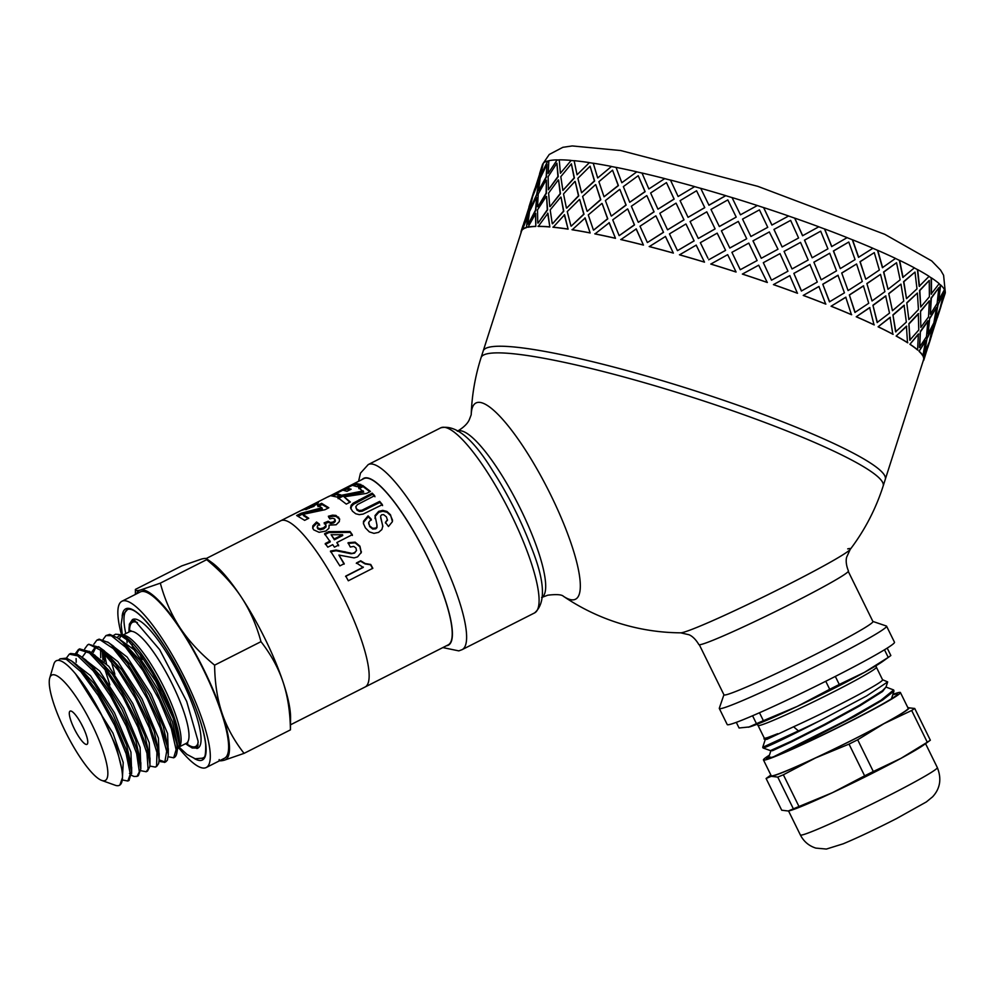 <?xml version="1.0" encoding="UTF-8"?>
<svg xmlns="http://www.w3.org/2000/svg" width="995" height="995" viewBox="0 0 995 995"><rect width="100%" height="100%" fill="white"/><g stroke="black" fill="none" stroke-linecap="round" stroke-linejoin="round"><path stroke-width="1.49" d="M119.86 785.08L122.46 777.605A69.824 15.92 -116.9 0 0 91.478 696.724A69.824 15.92 -116.9 0 0 53.842 664.162L49.75 677.931A59.091 13.482 -116.9 0 0 65.148 731.089A59.091 13.482 -116.9 0 0 101.701 780.416A59.091 13.482 -116.9 0 0 90.557 721.649A59.091 13.482 -116.9 0 0 49.75 677.931M101.701 780.416L115.221 785.254A69.824 15.92 -116.9 0 0 119.425 785.304A69.824 15.92 -116.9 0 0 122.46 777.605M129.014 780.428L131.576 771.685L126.514 750.267L114.363 721.475L97.796 692.122L80.533 669.2L71.665 661.041L66.454 658.143L60.135 658.802L66.267 659.262L80.856 671.687L98.269 695.604L114.587 725.305L126.116 753.7L130.32 774.01L127.857 781.025L122.385 779.968M58.382 660.344L60.135 658.802M137.011 776.386L138.33 775.714L140.792 769.011L136.949 749.496L125.731 721.4L109.612 691.674L92.199 667.371L80.819 656.389L77.411 654.262L70.62 653.491L69.376 654.113M66.379 658.118L69.302 654.15L77.759 655.879L93.157 670.754L110.669 696.239L126.353 726.25L136.663 753.613L139.35 771.809L137.011 776.374L133.952 776.461L131.551 775.329M75.545 653.479L78.456 649.499L89.45 652.981L105.52 670.195L122.994 697.035L137.919 727.096L146.949 753.215L148.106 769.135L146.178 771.734L147.496 771.075L149.822 766.573L149.959 764.396L147.21 748.514L136.987 721.288L121.402 691.351L103.928 665.804L89.985 651.737L79.65 648.914M79.152 649.225L76.578 653.877M76.093 658.578L76.217 662.272M146.178 771.734L140.718 770.69M84.712 648.839L87.622 644.86L89.09 644.399L101.316 650.581L117.945 669.971L135.245 697.943L149.287 727.805L156.949 752.444L156.588 765.963L155.344 767.095L156.663 766.424L158.665 763.551L159.125 759.732L157.285 747.332L148.118 721.114L133.143 691.127L115.694 664.486L99.711 647.509L88.742 644.3M155.344 767.095L149.884 766.05M159.113 759.919L165.145 762.021M165.817 761.772L167.334 760.205L168.279 755.068L167.185 745.914L159.113 720.853L144.822 690.978L127.509 663.379L111.054 644.623L108.368 642.484L99.164 639.163L97.97 639.623M93.866 644.188L96.789 640.22L100.047 639.785L113.331 648.64L130.395 670.058L147.372 698.925L160.431 728.34L166.675 751.3L164.784 762.294L159.038 761.399M114.848 674.187L111.266 661.202M176.55 742.295A69.824 15.92 63.1 0 1 176.55 754.16L177.458 749.459L176.899 744.061L169.958 720.479L156.426 690.891L139.337 662.496L122.497 642.036L117.522 637.845L122.547 641.476L139.972 660.406L158.503 690.48L172.409 721.835L177.483 744.21L177.297 746.698M116.85 637.372L133.939 649.66L155.755 681.276L173.254 718.266L179.262 744.347A63.792 14.552 63.1 0 1 178.851 746.437A63.792 14.552 63.1 0 1 177.446 748.949M101.502 662.881L101.129 660.742M100.706 657.67L100.57 649.922M108.368 642.484L113.38 646.116L130.818 665.058L149.349 695.157L163.255 726.512L168.317 748.874L168.279 755.068M109.873 684.896L105.022 669.536M102.933 659.822L102.236 651.414M107.696 642.011L127.124 657.061L151.153 694.236L167.595 733.514L168.292 753.737M91.963 651.787L94.687 648.031L97.659 647.633M99.177 647.111L104.201 650.755L121.639 669.697L140.183 699.796L154.101 731.176L159.15 753.538L159.125 759.732M95.01 670.754L94.401 667.943M93.393 652.384L95.657 647.683M98.53 646.65L117.957 661.712L141.986 698.888L158.429 738.153L159.125 758.389M82.796 656.426L85.52 652.683M89.985 651.737L95.01 655.369L112.447 674.311L131.004 704.41L144.934 735.815L149.996 758.19L149.959 764.396M89.363 651.302L108.803 666.351L132.82 703.527L149.262 742.792L149.971 763.028M83.468 658.479L85.844 660.021L103.281 678.938L121.825 709.037L135.755 740.429L140.83 762.817L140.792 769.011M80.197 655.941L99.637 670.991L123.654 708.154L140.096 747.432L140.805 767.667M71.665 661.041L76.69 664.672L94.115 683.59L112.659 713.664L126.589 745.044L131.663 767.431L131.626 773.625M130.283 772.816L129.462 773.463M71.031 660.593L90.47 675.63L114.487 712.806L130.93 752.071L131.638 772.307M140.071 654.486A72.1 16.442 -116.9 0 0 141.962 659.747M220.84 760.118A94.973 21.654 -116.9 0 0 224.273 760.205A94.973 21.654 -116.9 0 0 221.972 712.992A94.973 21.654 -116.9 0 0 180.095 627.895A94.973 21.654 -116.9 0 0 140.519 589.998A94.973 21.654 -116.9 0 0 136.551 593.841M206.214 767.531L224.534 758.24A93.207 21.256 -116.9 0 0 201.351 665.493A93.207 21.256 -116.9 0 0 140.258 591.963L121.925 601.254A93.207 21.256 63.1 0 1 183.03 674.784A93.207 21.256 63.1 0 1 206.214 767.531A93.207 21.256 63.1 0 1 178.441 747.506M283.065 682.035A94.973 21.654 63.1 0 1 290.565 717.582L290.428 729.87C290.204 712.134 287.754 696.189 283.065 682.035C278.301 667.906 270.938 654.449 260.976 641.663C256.461 625.009 249.869 610.097 241.188 596.925A94.973 21.654 63.1 0 1 283.065 682.035M212.084 562.735A94.973 21.654 63.1 0 1 241.188 596.925C232.444 583.791 220.94 571.379 206.674 559.663L206.487 558.68L212.084 562.735M135.457 589.376C134.885 590.769 136.576 590.98 140.519 589.998L160.319 583.157L206.674 559.663C207.246 558.27 205.567 558.058 201.612 559.028L181.824 565.869L135.457 589.376L135.357 594.45M160.319 583.157C164.834 599.811 171.426 614.723 180.095 627.895C188.839 641.029 200.343 653.454 214.609 665.157C214.833 682.881 217.283 698.838 221.972 712.992C226.736 727.121 234.099 740.578 244.061 753.364L224.273 760.205C220.318 761.187 218.639 760.976 219.211 759.571M244.061 753.364L290.428 729.87M214.609 665.157L260.976 641.663M206.189 558.543L280.764 520.746A93.207 21.256 63.1 0 1 341.87 594.264A93.207 21.256 63.1 0 1 365.053 687.023A93.207 21.256 63.1 0 0 341.87 594.264A93.207 21.256 63.1 0 0 280.764 520.746L291.075 515.51M113.529 635.432L115.532 634.213L119.176 634.511L128.255 640.78L141.352 656.215L152.596 673.453L162.807 692.321L172.359 714.099L177.595 730.504L179.262 744.347M75.545 673.864L112.97 733.178L123.218 762.493L122.472 776.958M104.45 661.389L102.672 651.825M103.032 639.549L105.955 635.581L111.241 635.693L125.494 647.136L142.832 670.406L159.362 699.92L171.339 728.639L176.103 749.72L173.677 757.804L168.205 756.747M100.371 712.544L116.49 747.121L122.497 772.07L122.46 778.264M117.522 637.845L109.711 634.4L105.955 635.569M104.313 653.429L106.477 663.628M176.55 754.16A69.824 15.92 63.1 0 1 174.1 757.581A69.824 15.92 63.1 0 1 173.876 757.68M121.639 635.395A93.207 21.256 63.1 0 1 121.925 601.254M83.107 727.395A11.604 2.649 63.1 0 1 82.013 725.305A11.604 2.649 63.1 0 1 81.515 724.273M74.314 728.8A18.644 4.254 63.1 0 1 71.23 711.126A18.644 4.254 63.1 0 1 82.336 725.828A18.644 4.254 63.1 0 1 87.622 743.464A18.644 4.254 63.1 0 1 74.314 728.8M446.481 645.743A93.555 21.343 -116.9 0 0 447.252 645.606A93.555 21.343 -116.9 0 0 424.293 550.67A93.555 21.343 -116.9 0 0 362.205 479.466M353.648 483.794L363.847 478.62A93.207 21.256 63.1 0 1 424.952 552.15A93.207 21.256 63.1 0 1 448.136 644.897L365.078 687.01M847.703 548.879A94.973 4.801 153.8 0 1 850.215 549.402A211.04 211.04 0 0 0 883.137 486.095A211.04 26.479 17.7 0 0 729.957 409.84A211.04 26.479 17.7 0 0 481.12 357.491L483.247 350.849A211.04 26.479 17.7 0 1 483.309 350.675A211.04 26.479 17.7 0 1 732.084 403.199A211.04 26.479 17.7 0 1 885.314 479.279A211.04 26.479 17.7 0 1 885.251 479.453L923.534 359.804A211.04 26.479 -162.3 0 0 923.36 357.006L928.285 345.675L923.36 357.006M349.966 489.801L347.566 489.341L346.969 488.072L351.123 489.217L347.006 491.306L342.852 490.162L336.21 493.532L336.808 494.801L339.817 495.473M353.834 485.535L355.7 484.577L359.904 485.087M333.536 495.821L336.559 494.291M344.295 490.361L347.317 488.831M336.21 493.532L340.887 494.925L336.77 497.015L330.676 495.697L355.091 483.321L361.011 484.528L356.882 486.63L352.379 485.336L346.969 488.072M355.7 484.577L355.091 483.321M350.874 508.918L351.546 506.318L353.573 504.254L372.54 494.241L374.978 496.741M356.135 507.699L356.894 510.012L359.406 511.492L362.192 511.219L379.941 502.363L382.577 505.609M356.073 508.221L355.824 506.642L356.608 508.98L359.145 510.485L361.944 510.224L379.692 501.38L382.378 504.664L363.138 514.092L359.27 514.651L355.725 513.768L352.479 511.219L350.538 507.786L351.198 505.211L353.213 503.147L372.18 493.134L374.655 495.672L357.454 504.577L355.824 506.642M379.941 502.363L379.692 501.38M372.54 494.241L372.18 493.134M356.322 563.381L360.563 561.217L365.041 563.891L370.55 564.787L372.603 568.543M345.576 576.428L363.2 567.424L356.459 562.946L360.7 560.782L365.202 563.531L370.737 564.463L372.826 568.269L348.325 580.781L345.75 576.093L363.374 567.088M315.726 504.627L317.679 503.893M313.711 506.567L313.636 504.788L314.233 506.02M313.612 504.739L305.216 508.42L313.612 504.739L313.612 506.343M305.813 509.627L305.216 508.42M315.713 504.602L315.079 503.37L318.425 502.786L312.89 506.729L301.062 510.522L290.664 515.746L329.221 496.182M312.903 528.631L313.139 526.915L316.883 523.109L319.681 525.161M328.698 517.35L332.915 516.218L336.248 516.492L339.668 519.378M324.407 523.942L328.487 522.288L330.8 523.544L333.636 522.947L335.215 521.517L334.656 518.967L332.765 518.221L329.793 518.88L328.35 516.243L332.566 515.136L335.937 515.41L339.581 518.868L339.295 521.579L336.161 524.763L329.146 525.124L328.935 528.308L325.838 531.056L319.096 532.313L313.736 529.862L312.691 528.096L312.816 525.833L316.534 522.002L319.358 524.091L317.318 526.081L317.592 527.86L319.967 528.768L323.462 527.86L325.751 525.857L325.564 523.942L324.096 522.885L328.176 521.243L330.514 522.512L333.362 521.927L334.942 520.485L334.656 518.967M317.318 526.081L317.878 528.905L317.616 527.139L317.878 528.905L320.241 529.788L323.723 528.88L326.024 526.877L325.862 524.987M325.564 523.942L325.974 525.124M328.487 522.288L328.176 521.243M316.883 523.109L316.534 522.002M348.101 543.419L355.128 542.822L359.916 546.777L361.173 552.946M330.514 551.777L336.086 550.745L351.098 553.755L354.506 553.17L356.546 550.359M351.098 553.755L354.568 552.611L356.484 550.608L355.999 548.058L353.772 546.404L350.277 547.014L348.063 542.71L355.103 542.138L359.941 546.18L361.247 552.424L357.578 556.852L354.108 557.896L338.897 555.073L344.121 564.165M361.396 551.678L361.247 552.424M338.897 555.073L344.22 563.68L339.88 565.894L330.477 551.056L336.061 550.048L351.148 553.183M324.78 534.651L328.872 532.574L350.19 532.362L350.066 531.529L352.305 534.676L336.832 542.573L338.623 545.82M350.19 532.362L352.392 535.447M325.365 544.389L330.265 541.889L324.569 533.718L328.673 531.628L350.066 531.529M331.111 534.725L334.382 539.787L342.715 535.534L342.591 534.713L331.111 534.725L334.258 538.954L342.591 534.713M336.832 542.573L338.561 545.073L334.444 547.175L332.716 544.663L327.803 547.175L325.241 543.556L330.141 541.056M328.872 532.574L328.673 531.628M334.382 539.787L334.258 538.954M317.99 506.654L322.119 504.552L321.584 503.308L328.823 507.761L324.992 509.714L302.953 514.365L303.475 515.609L308.114 518.594M322.119 504.552L328.163 508.097M298.326 516.194L301.647 514.514L322.355 509.005L321.882 507.786L317.455 505.398L321.584 503.308M302.953 514.365L308.761 518.271L304.644 520.36L296.647 515.51L301.099 513.258L321.882 507.786M301.647 514.514L301.099 513.258M363.523 523.955L363.672 522.101L368.274 516.753L371.384 520.062M380.699 516.927L382.839 526.629M380.65 517.624L382.801 525.932L381.881 529.539L378.548 532.387L373.958 533.357L369.344 531.89L365.414 527.91L363.436 523.519L363.523 521.243L368.1 515.858L371.259 519.216L368.697 522.4L368.722 524.029M385.475 523.084L387.378 519.514M375.028 518.569L375.152 516.417L378.821 512.263L382.888 511.256L387.055 512.276L390.587 515.584L392.577 520.298M368.822 523.221L369.692 526.604L372.715 529.029L375.749 528.83L376.931 527.649L376.993 525.646M368.697 522.4L369.605 525.833L372.652 528.295L375.7 528.109L376.881 526.927L376.931 524.9L377.055 525.994M376.931 524.9L375.015 515.559L378.66 511.38L382.739 510.385L386.918 511.43L390.5 514.801L392.44 521.629L388.46 526.504L385.426 522.35L387.353 519.838L386.396 516.84L383.597 514.614L381.645 514.776L380.575 516.094M387.416 520.584L387.441 519.887M368.274 516.753L368.1 515.858M358.934 488.682L363.063 486.58L362.553 485.361L370.438 491.443L366.608 493.396L344.108 496.841L349.842 502.288M363.063 486.58L369.879 491.729M338.089 498.669L342.529 496.405L363.71 492.065L358.424 487.45L362.553 485.361M344.108 496.841L350.389 502.002L346.285 504.104L337.579 497.438L342.019 495.174L363.274 490.883M342.529 496.405L342.019 495.174M353.872 483.694L328.338 496.754M848.424 570.956A83.356 4.216 153.8 0 1 775.491 611.539A83.356 4.216 153.8 0 1 698.838 644.561C693.639 635.643 688.13 634.511 688.913 634.723L680.667 632.832A94.973 4.801 153.8 0 1 680.655 632.832A94.973 4.801 153.8 0 0 767.344 594.998A94.973 4.801 153.8 0 0 850.215 549.402L846.683 557.101C847.006 556.342 844.531 561.404 848.424 570.956M680.742 632.832A211.04 211.04 0 0 1 563.357 596.241A110.047 25.099 -116.9 0 0 574.264 599.674A110.047 25.099 -116.9 0 0 539.514 473.521A110.047 25.099 -116.9 0 0 471.22 414.455A211.04 211.04 0 0 1 481.12 357.491M872.876 621.44L886.358 626.017A93.207 4.714 153.8 0 1 886.582 626.178L894.493 642.248A93.207 4.714 153.8 0 1 812.94 687.632A93.207 4.714 153.8 0 1 727.221 724.559L719.31 708.477A93.207 4.714 153.8 0 1 719.31 708.216L723.925 694.746M848.287 571.453L872.926 621.539A83.008 4.204 153.8 0 1 800.303 661.961A83.008 4.204 153.8 0 1 723.962 694.833L699.323 644.76M886.582 626.178A93.207 4.714 153.8 0 1 805.03 671.563A93.207 4.714 153.8 0 1 719.31 708.477M764.894 747.456C773.202 744.198 791.485 735.317 819.756 720.803A71.404 3.607 153.8 0 1 798.425 730.902L762.73 747.295L763.078 747.991L764.894 747.456M788.45 750.653L855.103 716.189L882.689 699.995L893.97 691.077L893.659 689.958L880.923 700.293L845.489 720.666L773.961 756.598M885.911 687.035L893.659 689.958M766.846 739.385L793.587 726.773A65.944 3.333 153.8 0 0 853.536 697.358A65.944 3.333 153.8 0 0 882.59 679.821L876.384 667.21A65.944 3.333 153.8 0 1 825.477 695.953A65.944 3.333 153.8 0 1 759.944 725.355A65.944 3.333 153.8 0 1 758.041 725.442L764.247 738.054A65.944 3.333 153.8 0 0 766.138 737.967A65.944 3.333 153.8 0 0 777.767 733.688L764.856 739.273L766.846 739.385M819.756 720.803L866.62 695.953L887.677 681.911L885.973 687.159L882.279 690.853L859.63 705.144L824.793 724.223L791.274 741.225L770.441 750.616L772.418 750.727L791.585 741.86L825.104 724.845L859.941 705.778L882.59 691.475L886.072 686.886M798.425 730.902L793.587 726.773M887.677 681.911L882.553 679.747M764.21 737.979L763.986 738.962L777.767 733.688M749.583 726.935A77.386 3.918 -26.2 0 0 749.658 726.91A77.386 3.918 -26.2 0 0 797.244 706.413A77.386 3.918 -26.2 0 0 864.456 672.346A77.386 3.918 -26.2 0 0 882.664 661.464L889.592 656.464L888.236 657.409L884.48 649.785M736.3 722.358L739.074 727.992L749.658 726.91M748.464 727.233L756.449 723.651L752.568 715.766M759.483 712.743L763.389 720.691L797.244 706.413L829.718 689.299L825.763 681.264M835.327 676.426L839.27 684.461L864.456 672.346L888.236 657.409M887.204 648.106L890.848 655.518L889.592 656.464M839.27 684.461L829.718 689.299M763.389 720.691L756.449 723.651M769.21 758.202A71.404 3.607 153.8 0 1 770.603 757.083M770.926 775.13A77.386 3.918 -26.2 0 0 771.212 776.324L777.767 777.095L793.376 808.836L788.264 811L781.709 810.216L766.1 778.488L771.212 776.324A77.386 3.918 -26.2 0 0 815.465 757.979L849.021 744.111L864.63 775.839L832.529 792.642L798.985 806.51L783.363 774.782L815.465 757.979A77.386 3.918 -26.2 0 0 883.946 723.663A77.386 3.918 -26.2 0 0 908.174 707.694A77.386 3.918 -26.2 0 0 907.888 707.731L914.728 708.465L911.669 710.48L927.278 742.22L901.01 758.327L873.299 771.498L857.678 739.77L883.946 723.663L911.669 710.48M769.458 755.13A76.329 3.856 -26.2 0 0 763.451 759.944A76.329 3.856 -26.2 0 0 779.147 754.882A76.329 3.856 -26.2 0 0 855.936 718.502A76.329 3.856 -26.2 0 0 900.425 692.545A76.329 3.856 -26.2 0 0 892.901 694.386M900.425 692.545L908.174 708.303A76.329 3.856 153.8 0 1 863.685 734.26A76.329 3.856 153.8 0 1 786.896 770.64A76.329 3.856 153.8 0 1 771.212 775.702L763.451 759.944M892.726 694.896A72.983 3.694 153.8 0 1 897.415 694.236A72.983 3.694 153.8 0 1 853.324 719.646A72.983 3.694 153.8 0 1 781.461 753.625A72.983 3.694 153.8 0 1 766.623 758.6A72.983 3.694 153.8 0 1 769.234 755.814M789.943 810.651L790.739 810.415A77.386 3.918 -26.2 0 0 832.529 792.642A77.386 3.918 -26.2 0 0 901.01 758.327A77.386 3.918 -26.2 0 0 923.746 744.957L930.35 740.205L914.728 708.465M766.1 778.488L770.876 775.03M783.363 774.782L777.767 777.095M793.376 808.836L798.985 806.51M857.678 739.77L849.021 744.111M864.63 775.839L873.299 771.498M927.278 742.22L930.35 740.205M928.721 343.486L928.074 345.613M928.969 342.666L926.755 350.837M931.569 335.738L929.305 342.778M944.354 289.906A211.04 26.479 17.7 0 1 944.616 290.54L941.357 303.4M939.106 283.774A211.04 26.479 17.7 0 1 940.312 284.868L938.372 300.602L944.491 289.62A211.388 26.529 17.7 0 0 940.636 284.956L938.708 300.701M929.007 276.411A211.04 26.479 17.7 0 1 931.158 277.816L931.133 294.085L939.193 283.65A211.388 26.529 17.7 0 0 931.469 277.903L931.457 294.172M914.343 267.916A211.04 26.479 17.7 0 1 917.402 269.57L919.193 286.299L929.081 276.336A211.388 26.529 17.7 0 0 917.688 269.633L919.492 286.373M895.475 258.464A211.04 26.479 17.7 0 1 899.368 260.317L902.813 277.418L914.405 267.854A211.388 26.529 17.7 0 0 899.629 260.367L903.087 277.481M872.876 248.29A211.04 26.479 17.7 0 1 877.503 250.305L882.416 267.68L895.537 258.414A211.388 26.529 17.7 0 0 877.727 250.342L882.652 267.717M847.081 237.656A211.04 26.479 17.7 0 1 852.342 239.758L858.511 257.319L872.926 248.265A211.388 26.529 17.7 0 0 852.516 239.783L858.71 257.344M818.748 226.81A211.04 26.479 17.7 0 1 824.507 228.95L831.671 246.586L847.143 237.631A211.388 26.529 17.7 0 0 824.644 228.95L831.82 246.586M788.575 216.014A211.04 26.479 17.7 0 1 791.622 217.072A211.04 26.479 17.7 0 1 794.694 218.154L802.555 235.753L818.81 226.785A211.388 26.529 17.7 0 0 794.769 218.129L802.666 235.74M522.052 229.733L521.815 230.529A211.04 26.479 -162.3 0 0 521.529 231.201L483.247 350.849A211.04 26.479 17.7 0 1 732.084 403.199A211.04 26.479 17.7 0 1 885.251 479.453L883.137 486.095M763.314 262.68L771.498 280.204L787.953 271.212L780.005 253.613L763.314 262.68L771.498 280.204M790.639 220.38L773.948 229.447L782.132 246.971L798.587 237.979L790.639 220.38L774.01 229.422L782.132 246.971M725.753 195.679L708.962 205.244L700.716 188.304A211.388 26.529 17.7 0 1 725.728 195.629L725.753 195.679A211.04 26.479 17.7 0 1 732.059 197.607L732.034 197.545A211.388 26.529 17.7 0 1 757.344 205.517A211.04 26.479 17.7 0 1 763.613 207.607L771.896 225.069L788.625 215.99A211.388 26.529 17.7 0 0 763.65 207.569L771.946 225.044M757.319 205.555L740.442 214.82L757.319 205.555M732.059 197.607L740.442 214.82L732.034 197.545M694.634 186.637L678.13 196.512L694.634 186.637A211.04 26.479 17.7 0 1 700.741 188.353M664.722 178.627L648.864 188.963L664.722 178.627A211.04 26.479 17.7 0 1 670.481 180.107M636.763 171.861L621.825 182.732L636.763 171.861A211.04 26.479 17.7 0 1 642.024 173.068M611.44 166.501L597.697 177.968L611.44 166.501A211.04 26.479 17.7 0 1 616.067 167.409M589.363 162.67L577.05 174.784L589.363 162.67A211.04 26.479 17.7 0 1 593.269 163.279M571.105 160.493L560.409 173.267L571.105 160.493A211.04 26.479 17.7 0 1 574.165 160.767M557.088 159.984L548.183 173.441L557.088 159.984A211.04 26.479 17.7 0 1 559.227 159.959M547.673 161.19L540.671 175.319L547.673 161.19A211.04 26.479 17.7 0 1 548.394 160.991A211.04 26.479 17.7 0 1 548.83 160.892M543.046 164.187L542.101 166.973M541.927 166.911L539.452 179.038L533.419 193.503L539.116 178.926L541.927 166.911L533.419 193.503M533.569 193.552L532.86 195.916M532.412 197.433L531.467 200.206M538.867 182.085L537.039 194.423L530.36 208.676L536.715 194.311L538.867 182.085M547.014 164.2L546.466 176.998L538.506 190.791L546.155 176.886L547.014 164.2L540.136 178.391L538.506 190.791M546.379 180.207L546.454 193.229L537.872 206.798L546.143 193.105L546.379 180.207M556.914 163.168L558.22 176.65L548.407 189.759L557.921 176.525L556.914 163.168L548.133 176.675L548.407 189.759M558.581 180.02L560.471 193.726L550.073 206.612L560.185 193.615L558.581 180.02M571.391 163.839L574.413 177.993L562.884 190.431L574.14 177.881L571.391 163.839L560.819 176.662L562.884 190.431M575.197 181.538L578.729 195.916L566.69 208.129L578.481 195.804L575.197 181.538M590.097 166.202L594.637 181.003L581.59 192.781L594.401 180.891L590.097 166.202L577.884 178.354L581.59 192.781M595.806 184.722L600.806 199.734L587.299 211.301L600.582 199.622L595.806 184.722M612.547 170.182L618.417 185.605L604.04 196.774L618.206 185.505L612.547 170.182L598.903 181.699L604.04 196.774M619.897 189.473L626.129 205.094L611.39 216.064L625.954 204.995L619.897 189.473M638.218 175.705L645.146 191.687L629.711 202.283L644.984 191.6L638.218 175.705L623.355 186.612L629.711 202.283M646.887 195.704L654.088 211.86L638.38 222.283L653.964 211.773L646.887 195.704M666.451 182.607L674.162 199.1L657.944 209.199L674.063 199.025L666.451 182.607L650.63 192.98L657.944 209.199M676.102 203.229L684 219.87L667.595 229.82L683.926 219.795L676.102 203.229M696.562 190.754L704.771 207.656L688.055 217.333L704.721 207.594L696.562 190.754L680.082 200.654L688.055 217.333M706.836 211.898L715.119 228.925L698.328 238.477L715.094 228.862L706.836 211.898M718.614 225.057L719.335 226.549L736.213 217.109L727.818 199.908L710.977 209.435L719.335 226.549M729.808 248.016L746.71 238.75L729.808 248.053L721.4 230.79L729.808 248.053M742.544 219.099L750.902 236.499L767.754 227.32L759.434 209.87L742.544 219.099L750.902 236.499M769.371 231.934L752.979 240.852L761.262 258.302L777.99 249.223L769.322 231.959M784.06 251.387L792.032 268.973L808.176 260.018L800.54 242.382L784.06 251.387L792.032 268.973M820.676 231.188L804.482 240.156L812.169 257.78L827.927 248.825L820.676 231.188L804.594 240.143L812.169 257.78M813.873 262.183L821.186 279.831L836.509 270.864L829.693 253.24L813.873 262.183L821.186 279.831M848.785 242.021L833.4 250.989L840.277 268.613L855.078 259.608L848.785 242.021L833.561 251.001L840.277 268.613M841.708 272.991L848.076 290.577L862.292 281.498L856.583 263.986L841.708 272.991L848.076 290.577M874.282 252.618L859.979 261.697L865.774 279.209L879.344 270.031L874.282 252.618L860.178 261.722L865.774 279.209M866.869 283.538L872.03 300.963L884.903 291.659L880.525 274.371L866.869 283.538L872.03 300.963M896.532 262.717L883.56 272.008L888.025 289.309L900.152 279.856L896.532 262.717L883.809 272.058L888.025 289.309M888.734 293.55L892.453 310.714L903.771 301.087L900.96 284.122L888.734 293.55L892.453 310.714M915.002 272.07L903.572 281.672L906.507 298.662L916.98 288.849L915.002 272.07L903.846 281.734L906.507 298.662M906.768 302.803L908.858 319.606L918.447 309.569L917.365 293.015L906.768 302.803L908.858 319.606M929.243 280.453L919.529 290.453L920.736 307.032L929.405 296.771L929.243 280.453L919.828 290.528L920.736 307.032M920.524 311.049L920.823 327.405L928.559 316.883L929.33 300.813L920.524 311.049L920.823 327.405M938.87 287.642L931.009 298.127L930.362 314.221L937.128 303.438L938.87 287.642L931.332 298.214L930.362 314.221M929.678 318.101L928.074 333.934L933.857 322.853L936.581 307.343L929.678 318.101L928.074 333.934M943.683 293.463L937.763 304.507L935.176 320.054L939.964 308.674L943.683 293.463L938.098 304.594L935.176 320.054M933.982 323.773L930.412 339.021L938.919 312.442L933.982 323.773L930.723 336.633M930.201 338.959L929.778 340.29M932.713 326.596L927.129 337.74L924.206 353.188L929.33 341.907L932.713 326.596M925.611 340.489L919.044 351.334A211.04 26.479 -162.3 0 1 922.887 355.999L925.611 340.489M927.912 320.776L920.387 331.36L919.405 347.367L926.494 336.671L927.912 320.776M918.373 333.972L909.903 344.295A211.04 26.479 -162.3 0 1 917.601 350.029L918.373 333.972M918.298 313.599L908.895 323.686L909.791 340.19L918.771 330.004L918.298 313.599M906.433 326.173L896.134 336.036A211.04 26.479 -162.3 0 1 907.502 342.728L906.433 326.173M904.082 305.241L892.938 314.905L895.587 331.832L906.346 322.081L904.082 305.241M890.052 317.305L878.1 326.795A211.04 26.479 -162.3 0 1 892.863 334.258L890.052 317.305M885.649 295.913L872.926 305.241L877.142 322.492L889.518 313.102L885.649 295.913M869.655 307.567L856.235 316.771A211.04 26.479 -162.3 0 1 874.02 324.843L869.655 307.567M863.424 285.826L849.344 294.93L854.916 312.418L868.722 303.264L863.424 285.826M845.75 297.194L831.074 306.236A211.04 26.479 -162.3 0 1 851.446 314.694L845.75 297.194M837.964 275.242L822.765 284.222L829.469 301.833L844.444 292.841L837.964 275.242M818.91 286.473L803.239 295.428A211.04 26.479 -162.3 0 1 825.701 304.084L818.91 286.473M809.905 264.421L793.848 273.389L801.398 291.013L817.293 282.07L809.905 264.421M789.794 275.627L773.426 284.62A211.04 26.479 -162.3 0 1 797.418 293.251L789.794 275.627M758.737 265.167L742.357 274.085A211.04 26.479 -162.3 0 1 767.282 282.481L758.688 265.205M757.12 260.553L740.268 269.732L757.12 260.553L748.8 243.103L731.91 252.332L740.268 269.732L731.91 252.332M736.051 272.033A211.04 26.479 -162.3 0 0 710.791 264.073L727.681 254.658L736.076 271.996A211.388 26.529 -162.3 0 0 710.778 264.023M725.579 250.392L708.701 259.782L725.579 250.342L717.184 233.141L700.343 242.668L707.942 258.24M696.201 245.131L704.485 262.158A211.04 26.479 -162.3 0 0 679.523 254.832L696.201 245.131M686.003 224.049L694.137 240.889L677.508 250.641L694.087 240.827L686.003 224.049M665.468 236.474L673.366 253.103A211.04 26.479 -162.3 0 0 649.312 246.598L665.468 236.474M655.941 215.927L663.528 232.333L647.434 242.519L663.429 232.258L655.941 215.927M636.253 228.937L643.454 245.093A211.04 26.479 -162.3 0 0 620.905 239.571L636.253 228.937M627.758 209.025L634.511 224.932L619.251 235.616L634.35 224.833L627.758 209.025M609.263 222.706L615.495 238.327A211.04 26.479 -162.3 0 0 594.998 233.924L609.263 222.706M602.137 203.527L607.783 218.838L593.629 230.106L607.584 218.738L602.137 203.527M585.172 217.955L590.172 232.967A211.04 26.479 -162.3 0 0 572.224 229.783L585.172 217.955M579.712 199.547L584.003 214.236L571.205 226.139L583.766 214.136L579.712 199.547M564.563 214.783L568.095 229.148A211.04 26.479 -162.3 0 0 553.158 227.258L564.563 214.783M561.043 197.197L563.779 211.226L552.536 223.775L563.506 211.114L561.043 197.197M547.947 213.266L549.837 226.959A211.04 26.479 -162.3 0 0 538.27 226.425L547.947 213.266M546.591 196.525L547.586 209.883L538.084 223.116L547.287 209.771L546.591 196.525M535.745 213.44L535.82 226.462A211.04 26.479 -162.3 0 0 527.91 227.283L535.745 213.44M536.703 197.557L535.845 210.231L528.196 224.149L535.521 210.119L536.703 197.557M528.233 215.318L526.405 227.656A211.04 26.479 -162.3 0 0 522.35 229.833L528.233 215.318M531.628 200.256L528.818 212.271L523.121 226.848L528.482 212.159L531.628 200.256M522.947 226.785L522.226 229.148M942.203 302.492L938.459 313.164M940.835 305.726L940.399 307.057M521.815 230.529L524.129 222.034M531.293 200.157L522.785 226.736M528.942 206.923L534.763 188.789M526.405 227.656L527.91 215.206M538.544 181.973L532.648 196.488L530.037 208.564M536.38 197.445L529.502 211.624L527.872 224.024M539.576 173.69L542.462 164.61A211.388 26.529 17.7 0 1 542.748 163.951L543.083 164.063M540.621 170.356L542.748 163.951M535.82 226.462L535.422 213.328M546.056 180.095L538.22 193.938L537.549 206.686M546.28 196.413L537.499 209.908L537.773 222.992M547.349 161.078A211.388 26.529 17.7 0 0 543.282 163.242L540.671 175.319M521.492 230.43A211.388 26.529 -162.3 0 0 521.193 231.089A211.388 26.529 -162.3 0 0 521.057 232.656M549.837 226.959L547.648 213.141M558.282 179.908L548.593 193.08L549.775 206.5M560.757 197.072L550.185 209.895L552.25 223.664M556.777 159.872A211.388 26.529 17.7 0 0 548.854 160.705L548.183 173.441M526.081 227.544A211.388 26.529 -162.3 0 0 522.014 229.721M568.095 229.148L564.289 214.671M574.923 181.426L563.518 193.913L566.416 208.017M579.463 199.435L567.249 211.587L570.956 226.027M570.819 160.369A211.388 26.529 17.7 0 0 559.227 159.834L560.409 173.267M535.509 226.35A211.388 26.529 -162.3 0 0 527.586 227.171M590.172 232.967L584.936 217.843M595.57 184.61L582.61 196.438L587.062 211.201M601.913 203.415L588.269 214.932L593.418 230.007M589.115 162.558A211.388 26.529 17.7 0 0 574.14 160.68L577.05 174.784M549.551 226.848A211.388 26.529 -162.3 0 0 537.959 226.313M615.495 238.327L609.064 222.606M619.698 189.373L605.408 200.58L611.191 215.965M627.584 208.938L612.721 219.845L619.077 235.529M611.216 166.389A211.388 26.529 17.7 0 0 593.244 163.205L597.697 177.968M567.846 229.037A211.388 26.529 -162.3 0 0 552.884 227.146M643.454 245.093L636.103 228.85M646.738 195.605L631.365 206.239L638.23 222.196M655.817 215.853L640.009 226.226L647.31 242.432M636.589 171.762A211.388 26.529 17.7 0 0 616.042 167.347L621.825 182.732M589.948 232.867A211.388 26.529 -162.3 0 0 571.976 229.671M673.366 253.103L665.369 236.387M676.003 203.154L659.822 213.291L667.496 229.745M685.928 223.987L669.448 233.887L677.421 250.578M664.598 178.54A211.388 26.529 17.7 0 0 641.999 173.006L648.864 188.963M615.32 238.228A211.388 26.529 -162.3 0 0 594.786 233.813M704.485 262.158L696.152 245.068M706.773 211.835L690.082 221.537L698.279 238.427M694.547 186.562A211.388 26.529 17.7 0 0 670.456 180.045L678.13 196.512M643.33 245.006A211.388 26.529 -162.3 0 0 620.731 239.484M708.9 205.181L725.728 195.629M719.31 226.499L736.213 217.109M746.71 238.75L738.315 221.425L721.4 230.79M673.292 253.028A211.388 26.529 -162.3 0 0 649.188 246.524M753.016 240.815L761.312 258.277M750.926 236.462L767.754 227.32M780.005 253.613L763.376 262.655M704.46 262.095A211.388 26.529 -162.3 0 0 679.448 254.77M793.848 273.389L801.535 291.013M800.54 242.382L784.147 251.362M810.042 264.421L793.96 273.376M822.765 284.222L829.643 301.846M829.693 253.24L814.01 262.183M838.151 275.267L822.927 284.234M767.356 282.456A211.388 26.529 -162.3 0 0 742.382 274.048M849.344 294.93L855.14 312.442M856.583 263.986L841.894 273.016M863.648 285.863L849.543 294.955M789.906 275.615L773.426 284.62M797.542 293.251A211.388 26.529 -162.3 0 0 773.513 284.607M872.926 305.241L877.391 322.542M880.525 274.371L867.093 283.575M885.898 295.963L873.175 305.291M819.059 286.473L803.239 295.428M825.875 304.097A211.388 26.529 -162.3 0 0 803.375 295.428M892.938 314.905L895.873 331.895M900.96 284.122L888.995 293.612M904.38 305.316L893.224 314.967M845.949 297.219L831.074 306.236M851.658 314.731A211.388 26.529 -162.3 0 0 831.26 306.249M908.895 323.686L910.102 340.278M917.365 293.015L907.054 302.866M918.609 313.686L909.194 323.761M869.904 307.604L856.235 316.771M874.269 324.892A211.388 26.529 -162.3 0 0 856.459 316.808M920.387 331.36L919.741 347.466M929.33 300.813L920.848 311.136M928.236 320.875L920.698 331.447M890.326 317.355L878.1 326.795M893.137 334.332A211.388 26.529 -162.3 0 0 878.361 326.845M927.129 337.74L924.542 353.287M936.581 307.343L930.002 318.201M933.049 326.696L927.464 337.84M906.731 326.248L896.134 336.036M907.813 342.802A211.388 26.529 -162.3 0 0 896.42 336.111M923.248 360.464L923.571 360.576A211.388 26.529 -162.3 0 0 923.87 359.916A211.388 26.529 -162.3 0 0 923.683 357.118M923.87 359.916L928.285 345.675M918.696 334.059L909.903 344.295M917.925 350.128A211.388 26.529 -162.3 0 0 910.214 344.369M925.947 340.588L919.044 351.334M938.919 312.442L934.317 323.872M923.223 356.098A211.388 26.529 -162.3 0 0 919.368 351.434M939.939 309.544L937.389 317.604M944.616 290.54L940.71 305.689M944.951 290.639A211.388 26.529 17.7 0 1 945.138 293.438L941.046 305.788M127.124 642.77A62.61 14.278 63.1 0 1 126.925 639.561M121.999 635.519L129.648 631.651A62.61 14.278 63.1 0 1 170.692 681.028A62.61 14.278 63.1 0 1 186.264 743.34L187.831 743.004L187.11 742.718M198.167 742.432A69.638 15.883 63.1 0 1 194.771 746.797A69.638 15.883 63.1 0 1 186.165 743.377M129.561 631.688A69.638 15.883 63.1 0 1 137.422 622.572M119.81 637.969A62.61 14.278 63.1 0 1 121.688 635.681M122.012 635.531A62.61 14.278 63.1 0 1 162.857 685.157A62.61 14.278 63.1 0 1 178.565 747.233L186.264 743.34M117.534 637.397A63.643 14.515 63.1 0 1 121.328 635.469M119.313 634.561L122.957 635.867A63.643 14.515 63.1 0 1 160.842 686.028A63.643 14.515 63.1 0 1 178.901 746.238A63.643 14.515 63.1 0 1 178.876 746.337M198.167 744.944A70.695 16.119 63.1 0 1 195.244 747.742A70.695 16.119 63.1 0 1 185.692 743.626M129.076 631.937A70.695 16.119 63.1 0 1 135.395 621.091M133.355 649.001A72.1 16.442 63.1 0 1 132.186 644.81M197.483 748.402L198.104 741.238L186.674 701.388L159.66 649.66L135.059 620.88L132.683 619.462A72.1 16.442 63.1 0 1 179.958 676.339A72.1 16.442 63.1 0 1 197.893 748.091L192.172 747.979L185.555 743.7M125.793 633.604A83.356 19.017 63.1 0 1 127.596 609.425L122.534 615.171L121.129 624.425L122.373 635.332M127.596 609.425C134.437 607.36 146.738 619.624 164.511 646.178C177.147 666.165 187.645 687.06 196.015 708.863C201.475 723.44 204.696 735.367 205.667 744.633C205.94 760.914 203.378 756.474 202.98 758.128A83.356 19.017 63.1 0 1 202.047 758.476M122.174 616.179A84.762 19.328 63.1 0 1 175.543 664.735A84.762 19.328 63.1 0 1 201.45 760.354A84.762 19.328 63.1 0 1 194.323 758.513M440.723 427.838A103.766 23.669 -116.9 0 1 511.144 514.502A103.766 23.669 -116.9 0 1 534.539 612.932C546.292 602.958 544.924 580.359 530.459 545.136A98.48 22.462 -116.9 0 0 492.985 471.207C473.135 438.72 455.71 424.256 440.723 427.838L368.237 464.565L360.488 473.135L358.561 481.306M542.586 596.876A93.207 21.256 -116.9 0 0 518.42 504.776A93.207 21.256 -116.9 0 0 458.421 430.847M534.539 612.932L462.066 649.673A103.766 23.669 -116.9 0 0 438.671 551.242A103.766 23.669 -116.9 0 0 368.237 464.565M359.531 500.871L359.17 499.751M353.573 504.254L353.213 503.147M351.546 506.318L351.198 505.211M366.446 509.241L366.197 508.258M362.192 511.219L361.944 510.224M359.406 511.492L359.145 510.485M356.894 510.012L356.608 508.98M311.597 507.363L311.161 506.443M309.52 508.296L309.097 507.388M307.878 508.93L307.43 507.972M306.497 509.415L305.925 508.258M317.641 503.806L317.069 502.637M313.139 526.915L312.816 525.833M338.86 518.121L338.561 517.077M336.248 516.492L335.937 515.41M332.915 516.218L332.566 515.136M333.636 522.947L333.362 521.927M330.8 523.544L330.514 522.512M326.024 526.877L325.751 525.857M323.723 528.88L323.462 527.86M320.241 529.788L319.967 528.768M355.128 542.822L355.103 542.138M344.917 552.312L344.929 551.69M336.086 550.745L336.061 550.048M363.672 522.101L363.523 521.243M381.595 521.33L381.52 520.559M390.587 515.584L390.5 514.801M387.055 512.276L386.918 511.43M382.888 511.256L382.739 510.385M378.821 512.263L378.66 511.38M375.152 516.417L375.015 515.559M376.931 527.649L376.881 526.927M375.749 528.83L375.7 528.109M372.715 529.029L372.652 528.295M369.692 526.604L369.605 525.833M816.049 829.892A76.329 3.856 -26.2 0 0 892.851 793.525A76.329 3.856 -26.2 0 0 937.327 767.568C941.78 778.799 940.213 788.537 932.638 796.784L926.345 801.933L896.495 818.599C876.023 829.059 858.275 837.454 843.275 843.785L826.385 849.058L815.838 848.101C808.898 845.887 803.736 841.509 800.366 834.954A76.329 3.856 -26.2 0 0 816.049 829.892M127.895 781L129.163 780.354M78.468 649.511L79.787 648.839M87.635 644.86L88.941 644.2M164.511 762.444L165.829 761.784M96.789 640.22L98.107 639.549M178.988 747.021L186.973 754.421L195.157 758.762L202.98 758.128M290.528 724.795L365.053 687.023M80.819 656.389L85.844 660.021M177.483 744.21L177.458 749.459M129.648 631.651L130.843 630.581L130.643 631.327M131.925 644.536L132.907 648.504M132.385 619.636L129.387 624.163L128.94 632.012M197.893 748.091L196.799 748.489M442.85 647.583L458.807 650.879L462.066 649.673M313.972 505.485L316.149 504.378M335.303 520.621L335.017 519.601M317.504 528.258L317.206 527.201M563.108 596.067L563.431 596.279C561.678 594.537 556.454 594.177 547.76 595.197L541.628 597.51M457.352 431.233C467.687 425.163 469.093 419.803 469.167 420.039L471.207 414.766M876.384 667.21L876.048 665.717M757.058 724.26L758.041 725.442M762.73 747.295L765.143 739.857M768.314 758.638L770.727 751.2M764.856 739.273L763.986 738.962M891.557 698.515L893.97 691.077M770.441 750.616L763.078 747.991M937.327 767.568L925.561 743.651M800.366 834.954L788.55 810.962M930.536 339.071L927.837 347.516M533.668 192.11L529.987 203.602M523.034 225.343L521.193 231.089M941.17 305.826L938.472 314.283M543.345 163.168L549.24 154.474L562.822 147.322L572.224 145.942L620.818 150.556L757.817 186.339L884.816 234.335L931.706 260.926L940.636 270.155L943.596 275.279L945.25 291.746"/></g></svg>
